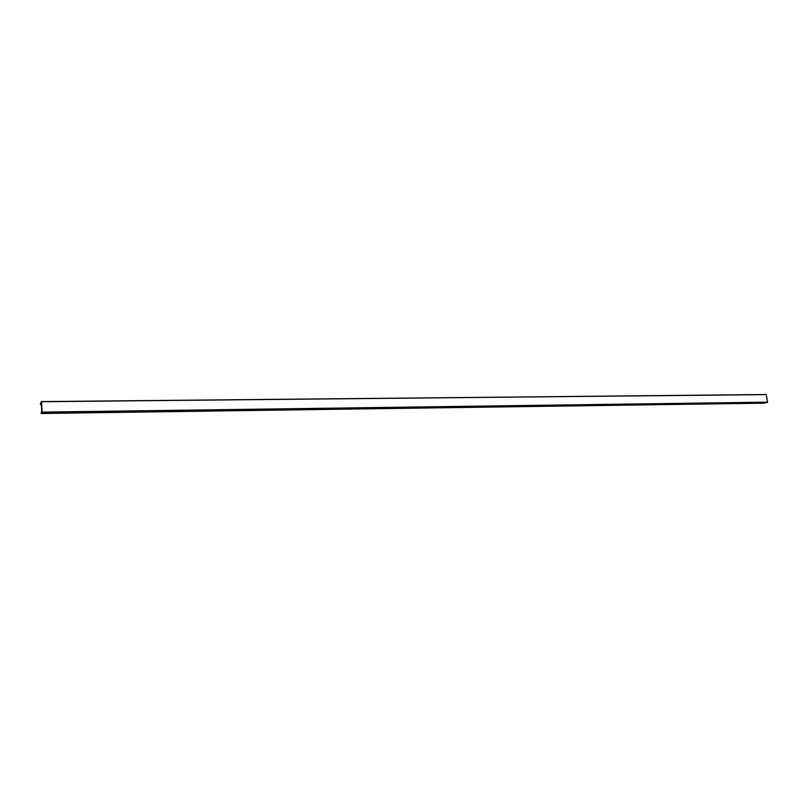 <?xml version="1.0" encoding="UTF-8"?>
<svg xmlns="http://www.w3.org/2000/svg" width="808" height="808" viewBox="0 0 808 808"><rect width="100%" height="100%" fill="white"/><g stroke="black" fill="none" stroke-linecap="round" stroke-linejoin="round"><path stroke-width="1.21" d="M766.206 394.617L767.6 402.152L42.087 412.141L41.511 401.728L766.206 394.617L41.491 401.586M766.105 394.516L41.511 401.728M41.471 401.586L40.713 403.293M765.671 402.546L764.61 403.162L41.077 413.484L41.753 411.11L41.339 403.495L40.4 404.677L40.521 403.293M41.077 413.484L41.804 412.04L41.865 412.656L767.6 402.152M767.529 402.323L41.875 412.646L766.913 402.525M41.4 404.667L40.4 404.677M764.681 402.95L41.107 413.201"/></g></svg>
